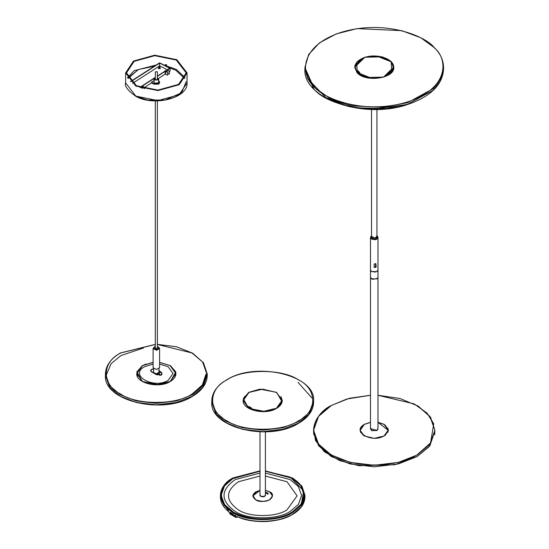 <?xml version="1.0" encoding="UTF-8"?>
<svg xmlns="http://www.w3.org/2000/svg" width="549" height="549" viewBox="0 0 549 549"><rect width="100%" height="100%" fill="white"/><g stroke="black" fill="none" stroke-linecap="round" stroke-linejoin="round"><path stroke-width="0.82" d="M205.896 374.343L202.403 384.89L192.061 394.175M157.364 347.757L157.254 348.485L155.628 348.601L155.312 347.757M159.052 347.922L157.364 346.611L159.032 348.073L158.469 349.027L154.688 349.301L153.645 348.073L154.207 347.119L155.312 346.632L153.624 348.224C155.765 350.145 157.577 350.042 159.052 347.922L159.066 348.073M153.096 348.423L153.109 367.803L156.643 369.484L159.581 367.624L159.581 348.423L156.643 350.283L153.109 348.594L154.207 347.009M158.469 347.009L159.581 348.423M157.364 346.556L159.141 347.915L156.609 349.692L153.535 348.224L154.351 346.92L155.312 346.556M157.357 71.734L155.319 71.844L157.357 71.734L157.364 79.859M155.319 71.844L155.312 79.859M158.139 373.162L158.256 373.986L156.836 374.809L158.249 373.993L158.016 373.121L158.222 374.006M154.097 373.08L153.631 372.009L153.631 368.654M154.063 372.881L156.657 373.8M157.872 373.409L158.256 373.951M156.314 374.507L156.341 373.993L155.573 374.047M155.834 374.377L156.341 374.294M155.175 373.45L155.436 373.855L155.175 373.45M175.9 373.711L175.405 371.282M137.271 371.282L136.776 373.711M159.409 373.917L158.997 372.387M152.052 372.126L151.023 371.193L150.92 370.259L152.094 369.36L153.631 369.148M153.679 372.421L153.24 372.62M159.581 362.457L170.101 365.593L175.797 373.533L170.101 381.48L156.341 384.767L142.575 381.48L136.879 373.533L142.575 365.593L153.096 362.457M136.879 373.677L137.531 376.703M159.224 372.778L160.637 371.769L161.509 372.558L162.072 373.924L161.282 375.152L156.019 374.439L151.558 371.879L150.666 370.904L150.694 370.15L151.984 369.182L153.631 368.907M153.096 364.09L144.545 366.725C128.692 375.132 153.569 389.495 168.131 380.34L173.017 373.533L168.131 366.725L159.581 364.09M159.992 375.454L159.272 373.8M159.045 371.179L161.55 373.176L161.523 374.802L156.019 374.439M175.049 376.895L175.797 373.677M156.204 374.521L152.039 372.14M160.637 371.769L158.654 370.486M377.986 422.263L384.259 424.363L388.418 430.155L384.259 435.947L374.233 438.342L364.207 435.947L360.055 430.155L364.207 424.363L370.479 422.263M388.411 430.292L387.759 427.973M434.87 431.061L429.181 446.646L417.116 456.583L394.889 464.749L358.977 465.717L339.694 460.611L324.246 451.649L315.476 440.504L313.733 429.366M360.707 427.973L360.055 430.292M360.611 432.434L360.158 430.313M387.855 432.434L388.315 430.313M371.604 239.124L375.159 239.693L376.861 239.124L375.159 239.693L371.604 239.124M377.98 237.47L376.889 239.11L375.18 239.673L371.577 239.11L370.486 237.47M371.604 278.885L376.861 278.885L371.604 278.885M377.986 270.019L377.986 277.334L376.799 278.919L371.495 278.817L370.479 277.334L370.479 270.019M377.986 270.067L376.799 271.645L371.495 271.549L370.479 270.067M358.675 73.072L358.38 72.804L359.856 72.543L358.675 73.072M358.449 72.797L359.499 72.468M358.161 71.761L357.955 72.255L357.529 71.94L358.161 71.761M357.969 71.741L358.387 72.036M357.529 71.94L358.367 71.864M358.085 70.807L358.277 71.555L356.877 71.075L358.085 70.807L356.967 71.157M358.147 70.759L358.277 71.555M358.991 71.837L358.833 72.66L358.092 72.543L359.259 71.974M359.231 72.592L358.833 72.66M357.927 72.386L358.957 71.919M358.95 73.319L359.032 72.921L359.753 73.017L359.677 73.422L358.95 73.319L359.032 72.921L359.753 73.099L359.677 73.504M358.95 73.401L359.753 73.017L359.677 73.422M358.181 71.624L358.387 72.125M358.223 71.912L357.811 71.734M358.449 71.219L358.277 71.638M359.012 72.358L358.662 72.228M358.168 71.459L357.687 71.192L358.271 71.054L358.168 71.459M358.607 72.64L358.188 72.53L358.772 72.324M358.126 71.94L357.783 71.871M358.346 71.13L357.735 71.281M370.486 277.389L372.311 279.304L377.451 278.563L377.986 277.389M370.479 277.451L370.479 428.899L372.311 430.759L377.451 430.011L377.986 428.899L377.986 277.451M377.986 237.635L377.986 269.978L376.889 271.508L375.18 272.071L371.577 271.508L370.479 269.978L370.486 237.635M375.18 267.445L374.116 267.239L374.116 264.062L375.852 263.575L376.161 266.931L375.18 267.445M377.986 237.69L375.18 239.789L370.602 238.239L370.479 237.69M375.852 263.575L376.161 266.931M374.294 267.13L376.01 266.594M376.024 265.222L375.941 266.78M393.798 67.376L392.466 63.416M155.312 77.402L141.923 86.008L144.462 87.325L142.404 85.994L154.441 78.26M165.489 64.885L166.127 65.214L165.379 65.05M176.853 59.697L187.037 72.88L179.18 84.724L157.982 90.578L135.823 86.069L125.639 72.88L133.496 61.035L154.694 55.181L176.853 59.697M166.251 65.139L165.366 64.679L166.23 65.153M165.386 65.153L165.366 64.679M164.954 65.31L164.954 64.906L164.769 65.427L159.601 62.854L130.532 81.54M136.392 85.699L126.49 72.88L134.134 61.364L154.743 55.675L176.284 60.061L186.186 72.88L178.542 84.395L157.94 90.091L136.392 85.699M164.501 71.349L164.487 71.905M165.091 70.855L165.544 70.56L165.091 70.855M165.928 71.72L165.922 71.157L166.34 71.075L166.354 71.624M166.272 71.212L166.278 71.775M167.479 70.142L170.101 68.193L165.023 65.557L165.373 65.331L165.373 65.743M167.5 70.155L169.531 71.205L169.305 74.142L167.939 73.429M169.531 71.205L169.305 74.142M167.02 71.761L166.992 69.895L169.305 71.356M142.864 88.348L139.94 87.277M140.125 87.456L140.606 87.524M166.992 69.895L169.614 68.206L159.718 63.073L130.717 81.719M165.119 65.201C166.484 64.425 166.567 64.466 165.373 65.331C166.567 64.466 166.484 64.425 165.119 65.201M165.146 71.075L165.764 70.423L165.64 71.041M164.878 70.993L164.638 71.542M165.922 71.157L166.34 71.075M158.414 67.918L158.586 68.865L158.414 67.918L159.032 67.753L158.586 68.014M159.491 66.546L158.97 66.882L159.491 66.546M160.246 67.637L159.574 67.678L160.246 67.637L160.198 68.618L160.184 67.774M160.198 68.618L159.581 68.522L159.635 67.541M144.229 87.469L144.229 88.629M144.462 88.691L144.462 87.325M141.923 86.008L141.951 87.874M157.364 76.38L165.194 71.343L167.939 72.235L165.174 71.061L157.364 76.085M167.706 72.379L167.706 75.165L165.194 74.129L158.441 78.466M167.939 72.235L167.706 75.165M170.101 68.193L170.101 70.979L169.531 71.343M159.718 65.798L160.13 66.072L159.457 66.024L159.718 63.073M167.219 69.75L160.13 66.072M159.457 66.024L132.577 83.311M159.032 67.753L158.586 68.865M159.581 68.522L159.038 68.604M154.839 77.999L155.312 77.697M168.907 67.575L175.824 70.245L184.553 78.5M154.036 80.607L151.524 82.22L154.056 83.537L154.056 84.23L158.874 84.086L159.752 82.076L158.64 80.621M154.056 84.23L151.524 82.92L144.462 87.456M157.364 78.157L158.126 79.008L157.673 79.701L155.141 79.777L154.55 79.008L155.312 78.157M154.056 83.537L158.874 83.386L159.752 82.076M151.524 82.92L151.524 82.22M157.364 77.821L158.64 79.008L158.05 79.9L154.797 79.996L154.036 79.008L155.312 77.821M154.036 79.008L154.036 82.076L154.797 83.064L158.05 82.961L158.64 82.076L158.64 79.008M266.052 493.414L266.491 492.453L266.011 492.714M268.015 493.942L268.015 493.331L267.404 493.517L267.404 494.196M266.08 492.693L266.471 492.439L267.994 493.311L266.08 492.693L267.438 493.476M243.303 400.489L248.978 392.439L262.697 389.159L276.408 392.439L282.083 400.351L276.408 408.271L262.697 411.551L248.978 408.271L243.303 400.351M279.873 405.828L282.083 400.489M250.605 408.525L250.234 408.284L251.476 407.825L250.605 408.525M250.234 408.367L251.449 407.811M249.479 407.351L249.521 407.852L248.958 407.619L249.479 407.351M249.246 407.365L249.829 407.578M248.958 407.619L249.678 407.331M248.944 406.445L249.493 407.132L247.908 406.891L248.944 406.445L247.997 406.878M248.985 406.39L249.493 407.132M250.31 407.289L250.564 408.106L249.795 408.113L250.632 407.372M250.186 407.715L250.564 408.106M249.514 407.989L250.303 407.427M250.989 408.717L250.872 408.319L251.614 408.298L251.737 408.696L250.872 408.401L251.737 408.779M249.431 407.214L249.829 407.66M249.603 407.482L249.129 407.379M249.452 406.782L249.493 407.214M250.989 408.799L250.872 408.401M249.164 407.598L249.534 407.523L249.164 407.598M249.349 406.713L248.834 406.953M250.337 407.79L249.932 407.873M251.181 408.367L251.428 408.731L251.511 408.319M249.534 407.523L249.164 407.516M233.256 515.813L230.456 514.084L230.456 512.327L233.414 514.324L233.256 515.813L230.498 514.022L230.456 512.327M237.854 516.938L236.852 517.254L237.628 516.636C252.135 523.746 280.093 522.524 292.583 514.241L301.49 506.679L304.969 496.989L304.969 495.342L301.49 505.032L292.583 512.594C279.132 521.907 246.254 521.907 232.803 512.594L223.896 505.032L220.417 495.342L220.417 496.989L230.058 513.857L235.823 517.185L236.619 516.705L238.019 516.966L236.619 516.705M235.631 516.067L234.272 515.484L235.638 516.17L235.446 516.485L234.567 515.099L235.027 515.134M235.638 516.17L234.389 515.484L234.567 515.099M234.814 515.236L236.049 515.854M236.152 517.378L236.852 517.254L236.152 517.378M233.38 515.93L230.347 514.063M230.463 514.09L230.058 513.857L230.463 514.09M237.628 516.636L238.019 516.966C252.423 523.938 279.976 522.696 292.336 514.516M229.482 512.553L228.707 511.661C223.271 507.331 220.513 502.438 220.417 496.989M236.852 517.254L236.242 517.103M230.456 514.084L230.957 513.775L233.757 515.497L233.291 515.744M233.38 515.758L233.291 514.077M230.957 513.775L230.848 512.169L230.388 512.416M240.318 515.593L241.718 515.497M230.518 513.432L231.019 512.718M230.518 513.59L231.019 513.157M231.904 513.281L231.225 513.644L231.239 512.862M231.76 513.191L230.662 513.679M272.524 496.035L272.393 495.294M221.206 495.761L224.616 504.668L233.359 512.093C246.563 521.234 278.83 521.234 292.034 512.093L300.77 504.668L304.18 495.157L304.036 497.792M252.993 495.294L252.869 496.035M282.255 400.53L280.91 396.515M244.477 396.515L243.132 400.53M252.952 496.035L252.993 496.763M270.273 492.309L272.441 495.85L269.58 491.849L265.4 490.422L269.559 491.849C273.265 494.491 273.265 497.133 269.559 499.775C264.982 501.916 260.404 501.916 255.827 499.775C252.121 497.133 252.121 494.491 255.827 491.849L259.986 490.429L252.945 495.85L255.8 499.83C260.398 501.971 264.989 501.971 269.586 499.83L272.434 496.035M268.138 493.27L267.301 493.517L265.984 492.755L266.574 492.371L268.056 493.373M266.025 492.782L266.519 492.487L265.984 492.755M143.419 348.039L121.006 355.519L111.152 363.63L106.465 374.617M156.877 373.533L158.99 372.311M159.464 374.068L158.929 373.944M154.866 373.341L155.285 373.78M142.472 381.576L136.776 373.601C135.836 383.223 159.032 388.767 170.19 381.555C173.916 379.332 175.824 376.683 175.9 373.601L170.231 381.555L175.817 372.057L170.499 365.675L159.581 362.347M153.096 362.347L142.445 365.51L136.886 371.934L142.445 381.555L159.114 384.767L170.231 381.555M136.776 373.601L142.507 365.62L146.013 364.014M157.364 344.456L191.965 352.966L202.574 361.983L206.719 373.533L202.574 385.089L191.965 394.1C175.927 405.196 136.749 405.196 120.711 394.1C101.496 384.849 101.496 362.223 120.711 352.966L155.312 344.456M157.364 344.36L176.476 346.762L192.624 353.172L203.425 362.683L207.241 373.958L203.055 385.631L192.328 394.738L176.558 400.928L156.341 403.35L136.125 400.928L120.348 394.738L109.622 385.631L105.435 373.958L105.435 375.454L109.622 387.127L120.348 396.234L136.125 402.424L156.341 404.839L176.558 402.424L192.328 396.234L203.055 387.127L207.22 374.706M120.533 396.344L136.33 402.575L156.341 404.97L176.346 402.575L191.965 396.447M417.068 405.478L429.894 416.362L434.883 430.265L429.894 444.175L417.116 455.025L398.32 462.402L374.233 465.284L350.145 462.402L331.349 455.025L318.571 444.175L313.582 430.265L318.571 416.362L331.349 405.505M370.479 395.259L349.301 398.293L331.376 405.443C319.779 412.326 313.85 420.596 313.582 430.265L313.582 431.816L318.571 445.719L331.349 456.576L350.145 463.946L374.233 466.828L398.32 463.946L417.116 456.576L429.894 445.719L434.87 431.04M377.986 395.259L400.001 398.512L418.407 406.233L430.608 417.329L434.883 430.265L434.664 434.774M377.986 395.287L414.042 403.844L427.047 413.102L433.737 423.807L430.54 442.954L417.02 454.86C406.226 463.082 363.699 472.806 331.445 454.86C300.358 436.235 317.205 411.688 331.445 405.45L346.831 399.006L370.479 395.287M377.986 428.193L377.026 430.526L371.44 430.526L370.479 428.193M370.479 422.373L364.358 424.439C351.086 431.48 371.92 443.51 384.108 435.844L388.198 430.142L384.108 424.439L377.986 422.373M363.157 435.268L360.158 430.251L363.109 425.269M370.479 428.556L376.923 430.457M385.309 435.268L388.315 430.251L385.357 425.269M370.671 236.674L370.602 237.902L375.18 239.453L377.986 237.353L377.794 236.674M376.943 235.796L377.815 236.715L375.166 239.323L370.65 237.792L371.522 235.796M371.522 235.995L371.419 237.031L374.967 238.232L376.943 235.995M376.943 236.344L374.94 238.163L371.522 236.344M376.909 236.255L374.933 238.197L371.474 236.66M364.934 57.405L376.943 56.135L391.156 61.804L391.821 71.768L383.531 76.942L371.522 78.212L357.317 72.543L356.644 62.579L364.934 57.405M360.549 59.313L354.839 67.246L357.241 72.633L368.818 77.992L383.573 77.052L393.626 67.246L391.231 61.852L387.917 59.313M389.968 73.964L393.537 67.342M393.626 67.342L391.561 72.461M393.626 67.438L393.626 67.246C394.251 58.99 376.957 53.143 364.907 57.391C358.476 59.594 355.121 62.881 354.839 67.246L354.839 67.342M375.681 266.924L375.852 267.301M375.55 263.65L375.55 266.944M375.646 263.623L375.646 266.931M357.042 72.633L354.668 67.246L364.811 57.343L379.695 56.396L391.375 61.804L393.798 67.246L388.095 75.213M360.37 75.213L357.09 72.681M357.015 72.64L366.135 77.512L383.696 77.114L393.688 68.769L391.451 61.708L382.33 56.835L364.769 57.233L354.778 65.578L357.015 72.64M313.472 86.879L330.031 98.436L354.88 106.032L382.914 107.309L407.626 102.677L433.23 88.622L440.929 78.521L443.565 67.596C443.503 60.637 440.614 54.138 434.911 48.106L420.843 37.785L401.758 30.655L357.049 28.603L336.242 33.921L319.518 42.856L308.668 54.488L304.901 67.596L313.472 86.879M434.534 48.038C446.694 57.508 451.511 87.346 407.379 101.99C362.306 115.654 321.261 97.31 313.932 86.31C301.772 76.839 296.954 47.001 341.094 32.357C386.16 18.693 427.204 37.037 434.534 48.038M304.901 69.208C302.712 98.868 364.502 119.682 407.53 104.516C430.533 96.658 442.542 84.889 443.565 69.208L440.929 80.127L433.23 90.228L407.626 104.283C379.057 115.393 327.279 106.698 313.472 88.485L304.901 69.208L304.901 67.596M407.214 104.276L385.981 108.578L356.768 107.858L325.9 97.64L307.406 78.253M325.385 97.612L348.341 106.437L372.03 109.333L407.379 104.447M154.777 65.955L138.286 69.545L128.123 78.5M187.037 72.88L187.037 82.906L179.18 94.751L157.982 100.604L135.823 96.096L125.639 82.906L125.639 72.88M127.848 78.013L138.417 69.565L154.447 66.168M156.293 64.981L134.134 70.697L127.608 77.546M136.282 96.356L147.537 100.035L165.16 100.028L181.712 92.726L186.186 81.623M166.992 71.747L166.992 70.155M185.068 77.546L176.284 69.394L166.663 66.045M141.923 87.861L141.923 86.268M165.681 71.329L165.681 74.115M165.194 71.343L165.194 74.129M311.942 397.977L297.99 382.317M233.27 512.128L224.52 504.689L221.103 495.157L224.52 485.618L233.284 478.172L259.986 471.193M265.4 471.193L292.102 478.172L300.866 485.618L304.283 495.157L300.873 504.682L292.13 512.121L301.415 503.941L303.638 490.799L290.16 477.067L265.4 471.145M259.986 471.145L233.256 478.131C223.381 482.502 211.928 499.288 233.256 512.121C255.491 524.432 284.567 517.824 292.13 512.121M304.304 494.477L304.544 498.794M259.986 470.87L232.858 477.959C224.754 482.77 220.609 488.562 220.417 495.342L223.896 485.645L232.803 478.083M292.493 478.028L301.49 485.645L304.969 495.342L301.984 486.284L293.495 478.536L265.4 470.87M265.4 470.918L292.404 477.973L301.25 485.494L304.709 495.129L301.25 504.764L292.404 512.279C279.029 521.529 246.357 521.529 232.982 512.279C216.958 504.558 216.958 485.693 232.982 477.973L259.986 470.918M304.276 496.221L304.18 495.02M230.312 513.802L230.848 513.555M230.422 512.341L232.817 513.809M221.103 495.157L221.103 495.157C219.154 515.717 268.392 527.431 292.109 512.121C300.049 507.4 304.112 501.745 304.283 495.157M221.206 495.02L221.123 495.932M304.18 495.157L300.77 485.645L292.034 478.22C299.953 482.907 304.002 488.562 304.18 495.157M292.027 478.206L265.4 471.241L291.999 478.206C307.811 485.824 307.811 504.435 291.999 512.052C278.81 521.179 246.576 521.179 233.387 512.052C217.576 504.435 217.576 485.824 233.387 478.206L259.986 471.248L232.419 478.769L224.109 486.345L221.206 495.157L224.616 485.645L233.38 478.206M259.986 490.339L252.856 495.383L255.717 499.844C258.641 501.978 263.294 501.978 269.669 499.844C273.368 496.166 273.368 493.476 269.669 491.787L265.4 490.339M265.4 490.387L269.648 491.829L272.524 495.843L269.655 499.851M259.986 473.08L235.178 479.606C220.334 490.202 220.334 500.791 235.178 511.38C247.558 519.951 277.828 519.951 290.208 511.38L298.409 504.414L301.607 495.493L298.409 486.572L290.208 479.606L265.4 473.08M259.986 476.017L238.369 481.775C225.248 491.135 225.248 500.496 238.369 509.863C249.315 517.439 276.072 517.439 287.017 509.863L297.091 495.816L287.017 481.775L265.4 476.017M272.524 495.843C269.964 501.409 264.371 502.747 255.731 499.844L252.863 495.843L255.738 491.829L259.986 490.387M276.586 408.374L282.145 401.957L276.586 392.329L259.917 389.124L248.8 392.329L243.241 398.746L248.8 408.374L265.469 411.585L276.586 408.374L282.255 400.42C282.179 403.501 280.271 406.15 276.545 408.367C265.387 415.586 242.191 410.041 243.132 400.42L248.862 392.439L262.697 389.131L276.524 392.439L282.255 400.42M298.32 420.918C282.289 432.015 243.104 432.015 227.066 420.918C207.851 411.661 207.851 389.042 227.066 379.784C243.104 368.688 282.289 368.688 298.32 379.784C317.535 389.042 317.535 411.661 298.32 420.918M298.683 421.557L282.913 427.746L262.697 430.162L242.48 427.746L226.703 421.557L215.977 412.45L211.79 400.777L211.79 402.273L215.977 413.946L226.703 423.053L242.48 429.243L262.697 431.658L282.913 429.243L298.683 423.053L309.41 413.946L313.596 402.273L313.596 400.777L309.41 412.45L298.683 421.557M226.888 423.155L242.685 429.393L262.697 431.782L282.701 429.393L298.32 423.265M248.827 408.394L243.132 400.42M259.986 494.512L260.631 496.337L264.755 496.337L265.4 494.512M265.4 494.697L265.538 495.198L264.433 496.495M252.945 496.221L255.8 491.87M260.638 496.33L259.986 494.697M153.645 348.629L153.645 348.073M159.032 348.629L159.032 348.073M157.364 100.913L157.364 348.389M155.312 100.913L155.312 348.389M159.244 373.745L157.151 374.953M159.045 368.654L159.045 372.009M158.949 372.545L156.788 373.993L155.271 373.903M154.097 373.196L153.631 372.009M155.312 344.36L120.451 352.938C110.678 358.73 105.676 365.737 105.435 373.958M207.241 373.958L207.241 375.454C207 383.676 201.998 390.682 192.225 396.474C163.094 415.133 103.246 400.996 105.435 375.454M159.972 375.454L158.99 372.428M161.125 375.118L156.17 374.411L151.03 371.199M371.522 109.423L371.522 236.962M376.943 109.423L376.943 236.962M313.582 431.816L313.802 434.774M360.158 430.382L364.31 424.439L370.479 422.359M377.986 422.359L388.315 430.382M377.986 237.58L376.854 235.747M371.618 235.747L370.479 237.58M393.798 67.246C394.971 78.445 365.414 82.824 357.076 72.646L354.668 67.246M443.565 69.208L443.565 67.596M187.037 82.906C188.19 98.161 153.933 106.705 135.967 96.404C127.691 90.455 124.246 85.953 125.639 82.906M166.91 70.025L166.91 71.699M141.834 86.138L141.834 87.813M166.663 66.408L166.663 64.906M165.983 70.704L166.004 71.542M159.622 66.71L159.635 67.548M158.839 66.71L158.819 67.685M268.084 494.073L268.008 493.318L266.485 492.432L265.901 492.577L265.901 493.242M259.986 431.837L259.986 495.685M265.4 431.837L265.4 495.685M304.969 496.989C304.757 503.858 300.591 509.698 292.473 514.495C275.275 523.046 257.062 523.856 237.827 516.925L237.394 516.863M237.93 516.966L235.926 517.426L230.161 514.097L228.83 511.778M255.731 499.844L252.863 495.843M313.596 400.777C315.785 375.235 255.944 361.098 226.806 379.757C217.033 385.549 212.031 392.556 211.79 400.777M313.596 402.273C313.355 410.494 308.353 417.501 298.581 423.293C269.449 441.952 209.601 427.815 211.79 402.273M265.538 495.198C264.803 496.783 263.184 497.161 260.665 496.33L259.849 495.198M265.846 492.611L268.138 493.51"/></g></svg>
